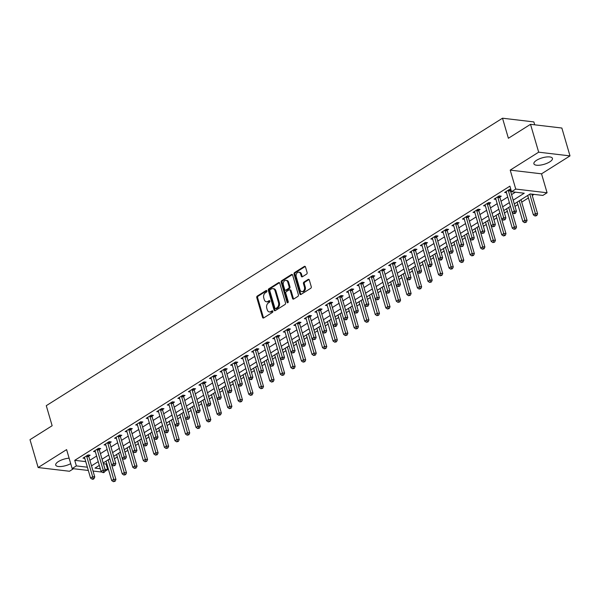 <?xml version="1.0" encoding="UTF-8"?>
<svg xmlns="http://www.w3.org/2000/svg" width="600" height="600" viewBox="0 0 600 600"><rect width="100%" height="100%" fill="white"/><g stroke="black" fill="none" stroke-linecap="round" stroke-linejoin="round"><path stroke-width="0.9" d="M266.888 290.918A0.847 0.615 -83.2 0 0 266.085 290.52L257.288 296.055A1.215 0.885 -83.2 0 0 256.785 297.675L262.538 317.362A1.215 0.885 -83.2 0 0 263.685 317.94L272.483 312.397A0.847 0.615 -83.2 0 0 272.032 310.868L270.9 311.58A3.893 2.82 -83.2 0 1 269.415 311.947A3.893 2.82 -83.2 0 1 267.225 309.75L266.745 308.108A3.893 2.82 -83.2 0 1 268.373 302.94L269.505 302.22A0.847 0.615 -83.2 0 0 269.062 300.69L267.923 301.41A3.893 2.82 -83.2 0 1 266.445 301.77A3.893 2.82 -83.2 0 1 264.248 299.572L263.767 297.938A3.893 2.82 -83.2 0 1 265.395 292.763L266.535 292.05A0.847 0.615 -83.2 0 0 266.888 290.918M536.558 160.297A9.66 3.368 163.7 0 0 533.888 163.792A9.66 3.368 163.7 0 0 540.045 165.157A9.66 3.368 163.7 0 0 549.765 161.865A9.66 3.368 163.7 0 0 552.435 158.37A9.66 3.368 163.7 0 0 546.278 156.998A9.66 3.368 163.7 0 0 536.558 160.297M69.113 458.183A9.66 3.368 163.7 0 0 58.38 461.572A9.66 3.368 163.7 0 0 55.71 465.067A9.66 3.368 163.7 0 0 61.328 466.493A9.66 3.368 163.7 0 0 70.718 463.65M306.608 274.118A1.215 0.885 -83.2 0 0 307.11 272.505L305.498 266.978A1.215 0.885 -83.2 0 0 304.35 266.407L294.585 272.565A1.215 0.885 -83.2 0 0 294.075 274.178L299.835 293.865A1.215 0.885 -83.2 0 0 300.983 294.442L310.748 288.285A1.215 0.885 -83.2 0 0 311.257 286.673L309.308 279.998A1.215 0.885 -83.2 0 0 308.16 279.428L303.975 282.06A1.215 0.885 -83.2 0 0 303.472 283.673L304.44 286.987A3.255 2.362 -83.2 0 1 304.065 290.228A3.255 2.362 -83.2 0 1 301.837 291.608A3.255 2.362 -83.2 0 1 300.007 289.778L296.22 276.81A3.255 2.362 -83.2 0 1 296.587 273.57A3.255 2.362 -83.2 0 1 298.815 272.183A3.255 2.362 -83.2 0 1 300.645 274.02L301.275 276.18A1.215 0.885 -83.2 0 0 302.423 276.75L306.608 274.118M530.52 124.32L561.855 128.032L570 155.895L538.673 152.183L530.52 124.32L508.388 138.27L502.515 118.208L46.275 405.675L52.14 425.73L30 439.68L38.145 467.543L66.608 449.61L72.15 468.555L76.365 465.9L74.738 460.327L509.903 186.15L511.53 191.722L515.745 189.067L547.08 192.772L542.857 195.435L530.16 193.928L514.283 203.933M538.673 152.183L510.21 170.115L515.745 189.067M279.757 283.2A1.215 0.885 -83.2 0 0 278.603 282.63L268.837 288.78A1.215 0.885 -83.2 0 0 268.327 290.4L274.087 310.087A1.215 0.885 -83.2 0 0 275.235 310.657L285.007 304.507A1.215 0.885 -83.2 0 0 285.51 302.888L279.757 283.2M281.707 280.673L291.48 274.515A1.215 0.885 -83.2 0 1 292.627 275.093L298.388 294.78A1.215 0.885 -83.2 0 1 297.877 296.4L293.692 299.032A1.215 0.885 -83.2 0 1 292.545 298.455L290.212 290.475A1.215 0.885 -83.2 0 0 289.065 289.897L286.29 291.645A1.215 0.885 -83.2 0 0 285.788 293.265L288.218 301.575A0.847 0.615 -83.2 0 1 287.055 302.31L281.205 282.285A1.215 0.885 -83.2 0 1 281.707 280.673L282.555 280.77L292.327 274.62L291.48 274.515M38.145 467.543L69.48 471.255L73.508 468.713M74.738 460.327L85.74 461.632M89.887 460.283L96.6 456.06M100.433 453.645L107.137 449.415M110.977 447L117.683 442.778M121.515 440.362L128.22 436.132M132.06 433.717L138.765 429.495M142.597 427.08L149.31 422.85M153.142 420.435L159.847 416.205M163.68 413.79L170.392 409.567M174.225 407.153L180.93 402.923M184.762 400.507L191.475 396.285M195.308 393.87L202.013 389.64M205.853 387.225L212.558 382.995M216.39 380.58L223.103 376.358M226.935 373.942L233.64 369.712M237.472 367.298L244.185 363.075M248.017 360.66L254.722 356.43M258.555 354.015L265.267 349.793M269.1 347.37L275.805 343.147M279.645 340.733L286.35 336.502M290.183 334.087L296.895 329.865M300.728 327.45L307.433 323.22M311.265 320.805L317.978 316.582M321.81 314.168L328.515 309.938M332.347 307.522L339.06 303.293M342.892 300.877L349.597 296.655M353.438 294.24L360.142 290.01M363.975 287.595L370.68 283.373M374.52 280.957L381.225 276.728M385.058 274.312L391.77 270.09M395.603 267.668L402.308 263.445M406.14 261.03L412.853 256.8M416.685 254.385L423.39 250.163M427.23 247.748L433.935 243.517M437.768 241.103L444.472 236.88M448.312 234.465L455.018 230.235M458.85 227.82L465.562 223.59M469.395 221.175L476.1 216.952M479.933 214.538L486.645 210.308M490.478 207.892L497.183 203.67M501.015 201.255L507.728 197.025M511.56 194.61L515.415 192.18M88.785 456.075L90.15 455.205L88.035 454.957L82.98 458.145L84.787 458.362M99.323 449.43L100.695 448.567L98.58 448.312L93.517 451.507L95.325 451.717M109.868 442.793L111.24 441.923L109.118 441.675L104.062 444.862L105.87 445.08M120.405 436.147L121.778 435.285L119.663 435.03L114.6 438.217L116.415 438.435M130.95 429.502L132.322 428.64L130.2 428.393L125.145 431.58L126.953 431.79M141.488 422.865L142.86 422.002L140.745 421.748L135.683 424.935L137.498 425.153M152.032 416.22L153.405 415.357L151.29 415.103L146.227 418.298L148.035 418.507M162.57 409.582L163.942 408.713L161.828 408.465L156.765 411.653L158.58 411.87M173.115 402.938L174.488 402.075L172.373 401.82L167.31 405.007L169.118 405.225M183.66 396.293L185.032 395.43L182.91 395.183L177.855 398.37L179.663 398.58M194.197 389.655L195.57 388.793L193.455 388.537L188.392 391.725L190.208 391.942M204.743 383.01L206.115 382.147L203.993 381.9L198.938 385.088L200.745 385.298M215.28 376.373L216.653 375.502L214.538 375.255L209.475 378.442L211.29 378.66M225.825 369.728L227.197 368.865L225.083 368.61L220.02 371.798L221.827 372.015M236.362 363.082L237.735 362.22L235.62 361.972L230.558 365.16L232.373 365.37M246.907 356.445L248.28 355.582L246.165 355.327L241.103 358.515L242.91 358.733M257.452 349.8L258.825 348.938L256.702 348.69L251.647 351.877L253.455 352.087M267.99 343.163L269.362 342.293L267.248 342.045L262.185 345.233L264 345.45M278.535 336.517L279.907 335.655L277.785 335.4L272.73 338.595L274.538 338.805M289.072 329.88L290.445 329.01L288.33 328.763L283.267 331.95L285.082 332.168M299.618 323.235L300.99 322.373L298.875 322.118L293.812 325.305L295.62 325.522M310.155 316.59L311.528 315.728L309.413 315.48L304.35 318.668L306.165 318.877M320.7 309.952L322.072 309.09L319.957 308.835L314.895 312.022L316.702 312.24M331.245 303.308L332.61 302.445L330.495 302.197L325.44 305.385L327.248 305.595M341.782 296.67L343.155 295.8L341.04 295.553L335.978 298.74L337.793 298.957M352.327 290.025L353.7 289.163L351.577 288.907L346.522 292.095L348.33 292.312M362.865 283.38L364.237 282.517L362.123 282.27L357.06 285.457L358.875 285.668M373.41 276.743L374.782 275.88L372.66 275.625L367.605 278.812L369.413 279.03M383.947 270.097L385.32 269.235L383.205 268.987L378.142 272.175L379.957 272.385M394.493 263.46L395.865 262.59L393.75 262.343L388.688 265.53L390.495 265.748M405.037 256.815L406.403 255.952L404.287 255.697L399.232 258.892L401.04 259.103M415.575 250.178L416.947 249.308L414.832 249.06L409.77 252.248L411.577 252.465M426.12 243.532L427.493 242.67L425.37 242.415L420.315 245.603L422.123 245.82M436.658 236.888L438.03 236.025L435.915 235.778L430.853 238.965L432.668 239.175M447.202 230.25L448.575 229.388L446.452 229.132L441.397 232.32L443.205 232.538M457.74 223.605L459.112 222.743L456.998 222.495L451.935 225.683L453.75 225.892M468.285 216.968L469.658 216.097L467.543 215.85L462.48 219.038L464.287 219.255M478.822 210.322L480.195 209.46L478.08 209.205L473.018 212.392L474.832 212.61M489.368 203.678L490.74 202.815L488.625 202.567L483.562 205.755L485.37 205.965M499.912 197.04L501.285 196.178L499.162 195.923L494.107 199.11L495.915 199.327M510.45 190.395L511.035 190.028M506.46 192.683L504.645 192.472L509.707 189.285L510.855 189.42M103.38 463.717L106.065 464.033L106.755 463.605M114.42 458.775L117.3 456.96M124.958 452.138L127.837 450.322M135.502 445.493L138.382 443.678M146.04 438.847L148.92 437.033M156.585 432.21L159.465 430.395M167.123 425.565L170.01 423.75M177.667 418.928L180.547 417.112M188.212 412.283L191.093 410.467M198.75 405.638L201.63 403.822M209.295 399L212.175 397.185M219.833 392.355L222.712 390.54M230.377 385.717L233.257 383.903M240.915 379.072L243.803 377.257M251.46 372.435L254.34 370.612M262.005 365.79L264.885 363.975M272.543 359.145L275.423 357.33M283.087 352.507L285.968 350.692M293.625 345.862L296.505 344.048M304.17 339.225L307.05 337.41M314.707 332.58L317.587 330.765M325.252 325.935L328.132 324.12M335.79 319.298L338.678 317.483M346.335 312.653L349.215 310.837M356.88 306.015L359.76 304.2M367.418 299.37L370.298 297.555M377.962 292.725L380.843 290.91M388.5 286.087L391.38 284.272M399.045 279.442L401.925 277.627M409.582 272.805L412.47 270.99M420.127 266.16L423.007 264.345M430.673 259.522L433.553 257.707M441.21 252.877L444.09 251.062M451.755 246.233L454.635 244.417M462.293 239.595L465.173 237.78M472.838 232.95L475.717 231.135M483.375 226.312L486.263 224.498M493.92 219.667L496.8 217.853M504.465 213.022L507.345 211.208M515.002 206.385L517.882 204.57M521.715 202.155L528.428 197.925M532.26 195.51L534.045 194.385M534.697 124.815L533.85 121.92L502.515 118.208M510.21 170.115L541.537 173.828L570 155.895M541.537 173.828L547.08 192.772M106.065 464.033L107.7 469.605L104.79 471.442M513.188 200.183L524.235 193.222L511.53 191.722M91.523 465.855L98.227 461.632M102.06 459.217L108.773 454.987M112.605 452.572L119.31 448.35M123.142 445.935L129.855 441.705M133.688 439.29L140.392 435.067M144.225 432.645L150.938 428.423M154.77 426.007L161.475 421.778M165.315 419.362L172.02 415.14M175.852 412.725L182.565 408.495M186.398 406.08L193.103 401.857M196.935 399.442L203.647 395.213M207.48 392.798L214.185 388.567M218.017 386.153L224.73 381.93M228.562 379.515L235.267 375.285M239.108 372.87L245.812 368.647M249.645 366.233L256.358 362.002M260.19 359.587L266.895 355.365M270.728 352.942L277.44 348.72M281.272 346.305L287.978 342.075M291.81 339.66L298.522 335.438M302.355 333.022L309.06 328.793M312.9 326.377L319.605 322.155M323.438 319.74L330.142 315.51M333.983 313.095L340.688 308.865M344.52 306.45L351.233 302.228M355.065 299.812L361.77 295.582M365.603 293.168L372.315 288.945M376.147 286.53L382.853 282.3M386.692 279.885L393.397 275.663M397.23 273.24L403.935 269.017M407.775 266.603L414.48 262.373M418.312 259.957L425.025 255.735M428.857 253.32L435.562 249.09M439.395 246.675L446.107 242.452M449.94 240.038L456.645 235.808M460.478 233.392L467.19 229.163M471.022 226.748L477.728 222.525M481.567 220.11L488.272 215.88M492.105 213.465L498.817 209.243M502.65 206.827L509.355 202.597M76.365 465.9L87.375 467.205M102.127 472.103L93.03 471.03M88.328 470.467L72.15 468.555M99.323 465.375L94.995 468.105L100.305 468.735M105.007 469.29L107.7 469.605M510.45 206.347L503.745 210.57M499.912 212.985L493.2 217.215M489.368 219.63L482.662 223.853M478.83 226.275L472.118 230.498M468.285 232.913L461.58 237.135M457.74 239.558L451.035 243.78M447.202 246.195L440.49 250.425M436.658 252.84L429.952 257.062M426.12 259.478L419.408 263.707M415.575 266.123L408.87 270.345M405.037 272.767L398.325 276.99M394.493 279.405L387.787 283.635M383.947 286.05L377.243 290.272M373.41 292.688L366.697 296.918M362.865 299.332L356.16 303.555M352.327 305.978L345.615 310.2M341.782 312.615L335.077 316.837M331.245 319.26L324.532 323.483M320.7 325.897L313.995 330.127M310.155 332.543L303.45 336.765M299.618 339.188L292.905 343.41M289.072 345.825L282.368 350.048M278.528 352.47L271.822 356.692M267.99 359.108L261.285 363.337M257.452 365.752L250.74 369.975M246.907 372.39L240.202 376.62M236.362 379.035L229.657 383.257M225.825 385.68L219.12 389.903M215.28 392.317L208.575 396.54M204.743 398.963L198.03 403.185M194.197 405.6L187.493 409.83M183.653 412.245L176.947 416.467M173.115 418.89L166.41 423.112M162.578 425.528L155.865 429.75M152.032 432.165L145.328 436.395M141.488 438.81L134.782 443.04M130.95 445.455L124.238 449.678M120.405 452.092L113.7 456.322M109.868 458.737L103.155 462.96M266.445 301.77L267.285 301.868A3.893 2.82 -83.2 0 0 268.77 301.507L267.923 301.41M269.767 300.877L268.77 301.507M269.415 311.947L270.263 312.045A3.893 2.82 -83.2 0 0 271.748 311.678L270.9 311.58M272.745 311.048L271.748 311.678M266.798 290.7L258.135 296.16A1.215 0.885 -83.2 0 0 257.632 297.772L263.385 317.468A1.215 0.885 -83.2 0 0 263.67 317.947M279.472 282.712A1.215 0.885 -83.2 0 0 279.45 282.728L269.685 288.885A1.215 0.885 -83.2 0 0 269.175 290.498L274.935 310.192A1.215 0.885 -83.2 0 0 275.212 310.673M270.195 289.74A0.847 0.615 -83.2 0 0 269.843 290.873L274.897 308.153A0.847 0.615 -83.2 0 0 275.7 308.558L276.9 307.8A3.893 2.82 -83.2 0 0 278.528 302.632L275.07 290.812A3.893 2.82 -83.2 0 0 272.88 288.623A3.893 2.82 -83.2 0 0 271.395 288.983L270.195 289.74M275.377 308.632L276.225 308.737A0.847 0.615 -83.2 0 0 276.548 308.655L275.7 308.558M272.88 288.623L273.728 288.72A3.893 2.82 -83.2 0 1 275.918 290.918L279.368 302.73A3.893 2.82 -83.2 0 1 277.748 307.897L276.548 308.655M289.53 289.785L290.377 289.89A1.215 0.885 -83.2 0 1 291.06 290.572L293.392 298.56A1.215 0.885 -83.2 0 0 293.678 299.04M282.555 280.77A1.215 0.885 -83.2 0 0 282.053 282.39L287.903 302.407A0.847 0.615 -83.2 0 0 287.985 302.603M287.79 282.188A3.255 2.362 -83.2 0 0 285.96 280.35A3.255 2.362 -83.2 0 0 283.733 281.737A3.255 2.362 -83.2 0 0 283.358 284.978L284.7 289.545A1.215 0.885 -83.2 0 0 285.847 290.115L288.615 288.368A1.215 0.885 -83.2 0 0 289.125 286.755L287.79 282.188L288.638 282.285A3.255 2.362 -83.2 0 0 286.808 280.447L285.96 280.35M285.382 290.228L286.23 290.332A1.215 0.885 -83.2 0 0 286.688 290.212L285.847 290.115M288.638 282.285L289.972 286.853A1.215 0.885 -83.2 0 1 289.462 288.465L286.688 290.212M298.815 272.183L299.663 272.288A3.255 2.362 -83.2 0 1 301.493 274.118L302.123 276.285A1.215 0.885 -83.2 0 0 302.4 276.765M301.837 291.608L302.685 291.712A3.255 2.362 -83.2 0 0 304.913 290.325A3.255 2.362 -83.2 0 0 305.28 287.085L304.44 286.987M309.022 279.51A1.215 0.885 -83.2 0 0 309.007 279.525L304.822 282.157A1.215 0.885 -83.2 0 0 304.312 283.778L305.28 287.085M304.35 266.407L305.197 266.505A1.215 0.885 -83.2 0 0 305.197 266.505L295.433 272.663A1.215 0.885 -83.2 0 0 294.923 274.275L300.683 293.97A1.215 0.885 -83.2 0 0 300.96 294.457M106.035 461.145L111.712 480.562L113.828 479.235L115.942 479.482L105.698 444.487A1.237 0.9 -83.2 0 0 105.517 444.112L105.435 444M114.248 481.155L113.407 481.688L115.095 481.26L114.248 481.155L108.15 459.817M113.407 481.688L111.712 480.562M115.942 479.482L115.095 481.26M86.662 455.82L86.662 455.993A1.237 0.9 -83.2 0 0 86.722 456.442L92.655 476.73L90.547 478.058L84.615 457.77A1.237 0.9 -83.2 0 0 84.435 457.395L84.345 457.283M88.793 455.048L88.778 456.24A1.237 0.9 -83.2 0 0 88.838 456.697L94.77 476.978L92.655 476.73L93.082 478.65L92.235 479.183L93.082 479.28L93.93 478.748L93.082 478.65M93.93 478.748L94.77 476.978M90.547 478.058L92.235 479.183M116.58 454.507L122.257 473.925L124.365 472.59L126.48 472.845L116.243 437.85A1.237 0.9 -83.2 0 0 116.055 437.467L115.972 437.355M124.792 474.518L123.945 475.05L125.64 474.615L124.792 474.518L118.688 453.18M123.945 475.05L122.257 473.925M126.48 472.845L125.64 474.615M127.125 447.862L132.803 467.28L134.91 465.952L137.025 466.2L126.78 431.205A1.237 0.9 -83.2 0 0 126.6 430.83L126.517 430.717M135.33 467.873L134.49 468.405L136.178 467.978L135.33 467.873L129.233 446.535M134.49 468.405L132.803 467.28M137.025 466.2L136.178 467.978M137.663 441.225L143.34 460.635L145.447 459.308L147.562 459.562L137.325 424.56A1.237 0.9 -83.2 0 0 137.145 424.185L137.055 424.072M145.875 461.235L145.035 461.76L146.722 461.332L145.875 461.235L139.77 439.89M145.035 461.76L143.34 460.635M147.562 459.562L146.722 461.332M97.208 449.183L97.208 449.347A1.237 0.9 -83.2 0 0 97.267 449.805L103.2 470.085L101.085 471.412L95.16 451.132A1.237 0.9 -83.2 0 0 94.972 450.75L94.89 450.638M99.33 448.403L99.323 449.603A1.237 0.9 -83.2 0 0 99.382 450.053L105.315 470.34L103.2 470.085L103.62 472.013L102.78 472.537L103.627 472.643L104.468 472.11L103.62 472.013M104.468 472.11L105.315 470.34M101.085 471.412L102.78 472.537M113.317 465.9L115.012 465.465L113.317 465.9L111.63 464.775L113.738 463.447L115.852 463.695L109.927 443.415A1.237 0.9 -83.2 0 1 109.86 442.957L109.875 441.765M107.745 442.537L107.745 442.71A1.237 0.9 -83.2 0 0 107.805 443.16L114.165 465.368M115.012 465.465L115.852 463.695M123.863 459.255L125.55 458.827L123.863 459.255L122.175 458.13L124.282 456.803L126.398 457.05L120.465 436.77A1.237 0.9 -83.2 0 1 120.405 436.312L120.42 435.12M118.29 435.9L118.29 436.065A1.237 0.9 -83.2 0 0 118.35 436.522L124.71 458.722M125.55 458.827L126.398 457.05M148.208 434.58L153.885 453.998L155.993 452.67L158.108 452.918L153.81 438.21M156.42 454.59L155.572 455.123L157.267 454.688L156.42 454.59L150.315 433.252M155.572 455.123L153.885 453.998M158.108 452.918L157.267 454.688M134.407 452.618L136.095 452.183L134.407 452.618L132.712 451.493L134.82 450.158L136.942 450.412L131.01 430.125A1.237 0.9 -83.2 0 1 130.95 429.675L130.958 428.482M128.835 429.255L128.828 429.42A1.237 0.9 -83.2 0 0 128.887 429.877L135.248 452.085M136.095 452.183L136.942 450.412M158.745 427.935L164.422 447.353L166.53 446.025L168.653 446.272L164.347 431.572M166.958 447.945L166.118 448.478L167.805 448.05L166.958 447.945L160.852 426.607M166.118 448.478L164.422 447.353M168.653 446.272L167.805 448.05M144.945 445.972L146.64 445.545L144.945 445.972L143.257 444.847L145.365 443.52L147.48 443.768L141.547 423.487A1.237 0.9 -83.2 0 1 141.488 423.03L141.502 421.838M139.373 422.61L139.373 422.783A1.237 0.9 -83.2 0 0 139.433 423.232L145.792 445.44M146.64 445.545L147.48 443.768M169.29 421.298L174.968 440.715L177.075 439.38L179.19 439.635L174.892 424.928M177.502 441.308L176.655 441.84L178.35 441.405L177.502 441.308L171.398 419.97M176.655 441.84L174.968 440.715M179.19 439.635L178.35 441.405M149.917 415.972L149.91 416.138A1.237 0.9 -83.2 0 0 149.977 416.595L155.903 436.875L153.795 438.202L147.863 417.923A1.237 0.9 -83.2 0 0 147.683 417.548L147.6 417.428M152.04 415.192L152.032 416.393A1.237 0.9 -83.2 0 0 152.093 416.842L158.025 437.13L155.903 436.875L156.33 438.803L155.49 439.327L156.337 439.433L157.178 438.9L156.33 438.803M157.178 438.9L158.025 437.13M153.795 438.202L155.49 439.327M179.828 414.653L185.505 434.07L187.62 432.743L189.735 432.99L179.49 397.995A1.237 0.9 -83.2 0 0 179.31 397.62L179.227 397.507M188.04 434.662L187.2 435.195L188.887 434.768L188.04 434.662L181.935 413.325M187.2 435.195L185.505 434.07M189.735 432.99L188.887 434.768M160.455 409.327L160.455 409.5A1.237 0.9 -83.2 0 0 160.515 409.95L166.447 430.237L164.34 431.565L158.407 411.278A1.237 0.9 -83.2 0 0 158.227 410.903L158.137 410.79M162.585 408.555L162.57 409.748A1.237 0.9 -83.2 0 0 162.63 410.205L168.562 430.485L166.447 430.237L166.875 432.158L166.028 432.69L166.875 432.787L167.722 432.255L166.875 432.158M167.722 432.255L168.562 430.485M164.34 431.565L166.028 432.69M190.373 408.015L196.05 427.425L198.157 426.097L200.272 426.353L190.035 391.357A1.237 0.9 -83.2 0 0 189.847 390.975L189.765 390.862M198.585 428.025L197.737 428.55L199.433 428.123L198.585 428.025L192.48 406.688M197.737 428.55L196.05 427.425M200.272 426.353L199.433 428.123M171 402.69L171 402.855A1.237 0.9 -83.2 0 0 171.06 403.312L176.993 423.592L174.877 424.92L168.953 404.64A1.237 0.9 -83.2 0 0 168.765 404.257L168.683 404.145M173.123 401.91L173.115 403.103A1.237 0.9 -83.2 0 0 173.175 403.56L179.108 423.84L176.993 423.592L177.413 425.513L176.572 426.045L177.42 426.15L178.26 425.618L177.413 425.513M178.26 425.618L179.108 423.84M174.877 424.92L176.572 426.045M200.917 401.37L206.595 420.787L208.702 419.46L210.817 419.707L200.572 384.713A1.237 0.9 -83.2 0 0 200.392 384.338L200.31 384.217M209.123 421.38L208.282 421.912L209.97 421.478L209.123 421.38L203.025 400.043M208.282 421.912L206.595 420.787M210.817 419.707L209.97 421.478M187.11 419.408L188.805 418.972L187.11 419.408L185.422 418.283L187.53 416.947L189.645 417.202L183.712 396.915A1.237 0.9 -83.2 0 1 183.653 396.465L183.667 395.272M181.538 396.045L181.538 396.21A1.237 0.9 -83.2 0 0 181.597 396.668L187.958 418.875M188.805 418.972L189.645 417.202M211.455 394.725L217.132 414.143L219.24 412.815L221.355 413.07L211.118 378.067A1.237 0.9 -83.2 0 0 210.93 377.692L210.847 377.58M219.667 414.735L218.827 415.268L220.515 414.84L219.667 414.735L213.562 393.397M218.827 415.268L217.132 414.143M221.355 413.07L220.515 414.84M197.655 412.763L199.343 412.335L197.655 412.763L195.968 411.638L198.075 410.31L200.19 410.558L194.257 390.278A1.237 0.9 -83.2 0 1 194.197 389.82L194.212 388.627M192.083 389.4L192.083 389.572A1.237 0.9 -83.2 0 0 192.142 390.022L198.495 412.23M199.343 412.335L200.19 410.558M222 388.088L227.678 407.505L229.785 406.178L231.9 406.425L221.655 371.43A1.237 0.9 -83.2 0 0 221.475 371.048L221.392 370.935M230.212 408.097L229.365 408.63L231.06 408.195L230.212 408.097L224.108 386.76M229.365 408.63L227.678 407.505M231.9 406.425L231.06 408.195M208.2 406.118L209.888 405.69L208.2 406.118L206.505 404.993L208.612 403.665L210.728 403.92L204.803 383.632A1.237 0.9 -83.2 0 1 204.743 383.183L204.75 381.99M202.627 382.763L202.62 382.928A1.237 0.9 -83.2 0 0 202.68 383.385L209.04 405.592M209.888 405.69L210.728 403.92M232.538 381.442L238.215 400.86L240.322 399.533L242.445 399.78L232.2 364.785A1.237 0.9 -83.2 0 0 232.02 364.41L231.93 364.298M240.75 401.452L239.91 401.985L241.597 401.558L240.75 401.452L234.645 380.115M239.91 401.985L238.215 400.86M242.445 399.78L241.597 401.558M218.737 399.48L220.433 399.045L218.737 399.48L217.05 398.355L219.157 397.028L221.272 397.275L215.34 376.995A1.237 0.9 -83.2 0 1 215.28 376.538L215.295 375.345M213.165 376.118L213.165 376.29A1.237 0.9 -83.2 0 0 213.225 376.74L219.585 398.947M220.433 399.045L221.272 397.275M243.083 374.805L248.76 394.222L250.868 392.888L252.983 393.143L248.685 378.435M251.295 394.815L250.447 395.347L252.142 394.912L251.295 394.815L245.19 373.478M250.447 395.347L248.76 394.222M252.983 393.143L252.142 394.912M229.282 392.835L230.97 392.408L229.282 392.835L227.587 391.71L229.695 390.382L231.817 390.638L225.885 370.35A1.237 0.9 -83.2 0 1 225.825 369.9L225.833 368.7M223.71 369.48L223.702 369.645A1.237 0.9 -83.2 0 0 223.77 370.103L230.123 392.303M230.97 392.408L231.817 390.638M253.62 368.16L259.298 387.577L261.405 386.25L263.528 386.498L259.222 371.79M261.832 388.17L260.993 388.702L262.68 388.275L261.832 388.17L255.728 366.832M260.993 388.702L259.298 387.577M263.528 386.498L262.68 388.275M239.82 386.197L241.515 385.763L239.82 386.197L238.132 385.072L240.24 383.745L242.355 383.993L236.423 363.712A1.237 0.9 -83.2 0 1 236.362 363.255L236.377 362.062M234.248 362.835L234.248 363.007A1.237 0.9 -83.2 0 0 234.308 363.457L240.667 385.665M241.515 385.763L242.355 383.993M264.165 361.522L269.843 380.933L271.95 379.605L274.065 379.86L269.767 365.153M272.377 381.532L271.53 382.058L273.225 381.63L272.377 381.532L266.272 360.188M271.53 382.058L269.843 380.933M274.065 379.86L273.225 381.63M244.792 356.19L244.792 356.362A1.237 0.9 -83.2 0 0 244.853 356.82L250.778 377.1L248.67 378.428L242.745 358.147A1.237 0.9 -83.2 0 0 242.558 357.765L242.475 357.653M246.915 355.418L246.907 356.61A1.237 0.9 -83.2 0 0 246.968 357.067L252.9 377.347L250.778 377.1L251.205 379.02L250.365 379.553L251.212 379.657L252.053 379.125L251.205 379.02M252.053 379.125L252.9 377.347M248.67 378.428L250.365 379.553M274.702 354.877L280.38 374.295L282.495 372.968L284.61 373.215L274.365 338.22A1.237 0.9 -83.2 0 0 274.185 337.845L274.103 337.725M282.915 374.888L282.075 375.42L283.763 374.985L282.915 374.888L276.817 353.55M282.075 375.42L280.38 374.295M284.61 373.215L283.763 374.985M255.33 349.553L255.33 349.718A1.237 0.9 -83.2 0 0 255.39 350.175L261.322 370.455L259.215 371.79L253.282 351.502A1.237 0.9 -83.2 0 0 253.103 351.127L253.02 351.007M257.46 348.78L257.445 349.972A1.237 0.9 -83.2 0 0 257.505 350.423L263.438 370.71L261.322 370.455L261.75 372.382L260.903 372.915L261.75 373.013L262.597 372.48L261.75 372.382M262.597 372.48L263.438 370.71M259.215 371.79L260.903 372.915M285.248 348.233L290.925 367.65L293.032 366.322L295.147 366.57L284.91 331.575A1.237 0.9 -83.2 0 0 284.722 331.2L284.64 331.087M293.46 368.243L292.62 368.775L294.308 368.347L293.46 368.243L287.355 346.905M292.62 368.775L290.925 367.65M295.147 366.57L294.308 368.347M265.875 342.907L265.875 343.08A1.237 0.9 -83.2 0 0 265.935 343.53L271.868 363.817L269.752 365.145L263.827 344.858A1.237 0.9 -83.2 0 0 263.64 344.483L263.558 344.37M268.005 342.135L267.99 343.327A1.237 0.9 -83.2 0 0 268.05 343.785L273.983 364.065L271.868 363.817L272.288 365.737L271.447 366.27L273.135 365.843L272.288 365.737M273.135 365.843L273.983 364.065M269.752 365.145L271.447 366.27M295.793 341.595L301.47 361.013L303.577 359.678L305.692 359.933L295.447 324.938A1.237 0.9 -83.2 0 0 295.267 324.555L295.185 324.442M304.005 361.605L303.157 362.138L304.845 361.702L304.005 361.605L297.9 340.267M303.157 362.138L301.47 361.013M305.692 359.933L304.845 361.702M281.993 359.625L283.68 359.197L281.993 359.625L280.298 358.5L282.405 357.173L284.52 357.428L278.595 337.14A1.237 0.9 -83.2 0 1 278.528 336.69L278.543 335.49M276.413 336.27L276.413 336.435A1.237 0.9 -83.2 0 0 276.472 336.892L282.832 359.1M283.68 359.197L284.52 357.428M306.33 334.95L312.007 354.368L314.115 353.04L316.237 353.288L305.993 318.293A1.237 0.9 -83.2 0 0 305.812 317.918L305.722 317.805M314.543 354.96L313.702 355.493L315.39 355.065L314.543 354.96L308.438 333.623M313.702 355.493L312.007 354.368M316.237 353.288L315.39 355.065M292.53 352.987L294.218 352.553L292.53 352.987L290.843 351.862L292.95 350.535L295.065 350.782L289.132 330.502A1.237 0.9 -83.2 0 1 289.072 330.045L289.087 328.853M286.957 329.625L286.957 329.798A1.237 0.9 -83.2 0 0 287.017 330.248L293.377 352.455M294.218 352.553L295.065 350.782M316.875 328.312L322.553 347.722L324.66 346.395L326.775 346.65L316.53 311.655A1.237 0.9 -83.2 0 0 316.35 311.272L316.267 311.16M325.087 348.322L324.24 348.847L325.935 348.42L325.087 348.322L318.983 326.978M324.24 348.847L322.553 347.722M326.775 346.65L325.935 348.42M303.075 346.343L304.763 345.915L303.075 346.343L301.38 345.218L303.487 343.89L305.61 344.138L299.678 323.858A1.237 0.9 -83.2 0 1 299.618 323.4L299.625 322.207M297.502 322.987L297.495 323.153A1.237 0.9 -83.2 0 0 297.555 323.61L303.915 345.81M304.763 345.915L305.61 344.138M327.413 321.668L333.09 341.085L335.197 339.757L337.32 340.005L333.015 325.298M335.625 341.678L334.785 342.21L336.472 341.775L335.625 341.678L329.52 320.34M334.785 342.21L333.09 341.085M337.32 340.005L336.472 341.775M313.612 339.705L315.308 339.27L313.612 339.705L311.925 338.58L314.032 337.245L316.147 337.5L310.215 317.212A1.237 0.9 -83.2 0 1 310.155 316.763L310.17 315.57M308.04 316.343L308.04 316.507A1.237 0.9 -83.2 0 0 308.1 316.965L314.46 339.173M315.308 339.27L316.147 337.5M337.957 315.022L343.635 334.44L345.743 333.112L347.858 333.368L343.56 318.66M346.17 335.032L345.322 335.565L347.017 335.138L346.17 335.032L340.065 313.695M345.322 335.565L343.635 334.44M347.858 333.368L347.017 335.138M324.157 333.06L325.845 332.632L324.157 333.06L322.462 331.935L324.57 330.608L326.692 330.855L320.76 310.575A1.237 0.9 -83.2 0 1 320.7 310.118L320.707 308.925M318.585 309.697L318.585 309.87A1.237 0.9 -83.2 0 0 318.645 310.32L324.998 332.528M325.845 332.632L326.692 330.855M348.495 308.385L354.173 327.803L356.288 326.475L358.403 326.722L354.097 312.015M356.707 328.395L355.868 328.928L357.555 328.493L356.707 328.395L350.61 307.058M355.868 328.928L354.173 327.803M358.403 326.722L357.555 328.493M329.123 303.06L329.123 303.225A1.237 0.9 -83.2 0 0 329.183 303.683L335.115 323.962L333.007 325.29L327.075 305.01A1.237 0.9 -83.2 0 0 326.895 304.635L326.805 304.515M331.252 302.28L331.237 303.48A1.237 0.9 -83.2 0 0 331.298 303.93L337.23 324.218L335.115 323.962L335.543 325.89L334.695 326.415L335.543 326.52L336.39 325.987L335.543 325.89M336.39 325.987L337.23 324.218M333.007 325.29L334.695 326.415M359.04 301.74L364.718 321.157L366.825 319.83L368.94 320.077L358.702 285.082A1.237 0.9 -83.2 0 0 358.515 284.707L358.433 284.595M367.252 321.75L366.413 322.282L368.1 321.855L367.252 321.75L361.147 300.413M366.413 322.282L364.718 321.157M368.94 320.077L368.1 321.855M339.668 296.415L339.668 296.587A1.237 0.9 -83.2 0 0 339.728 297.038L345.66 317.325L343.545 318.653L337.62 298.365A1.237 0.9 -83.2 0 0 337.433 297.99L337.35 297.877M341.798 295.642L341.782 296.835A1.237 0.9 -83.2 0 0 341.843 297.293L347.775 317.572L345.66 317.325L346.08 319.245L345.24 319.778L346.087 319.875L346.928 319.343L346.08 319.245M346.928 319.343L347.775 317.572M343.545 318.653L345.24 319.778M369.585 295.103L375.263 314.513L377.37 313.185L379.485 313.44L369.24 278.445A1.237 0.9 -83.2 0 0 369.06 278.062L368.978 277.95M377.798 315.112L376.95 315.645L378.638 315.21L377.798 315.112L371.692 293.775M376.95 315.645L375.263 314.513M379.485 313.44L378.638 315.21M350.205 289.778L350.205 289.942A1.237 0.9 -83.2 0 0 350.265 290.4L356.197 310.68L354.09 312.007L348.157 291.728A1.237 0.9 -83.2 0 0 347.978 291.345L347.895 291.233M352.335 288.998L352.32 290.19A1.237 0.9 -83.2 0 0 352.388 290.647L358.312 310.935L356.197 310.68L356.625 312.6L355.785 313.132L357.472 312.705L356.625 312.6M357.472 312.705L358.312 310.935M354.09 312.007L355.785 313.132M380.123 288.457L385.8 307.875L387.908 306.548L390.03 306.795L379.785 271.8A1.237 0.9 -83.2 0 0 379.605 271.425L379.515 271.305M388.335 308.468L387.495 309L389.183 308.565L388.335 308.468L382.23 287.13M387.495 309L385.8 307.875M390.03 306.795L389.183 308.565M366.322 306.495L368.01 306.06L366.322 306.495L364.635 305.37L366.743 304.043L368.858 304.29L362.925 284.002A1.237 0.9 -83.2 0 1 362.865 283.553L362.88 282.36M360.75 283.132L360.75 283.298A1.237 0.9 -83.2 0 0 360.81 283.755L367.17 305.962M368.01 306.06L368.858 304.29M390.668 281.82L396.345 301.23L398.452 299.903L400.567 300.157L390.322 265.155A1.237 0.9 -83.2 0 0 390.143 264.78L390.06 264.668M398.88 301.83L398.033 302.355L399.728 301.928L398.88 301.83L392.775 280.485M398.033 302.355L396.345 301.23M400.567 300.157L399.728 301.928M376.868 299.85L378.555 299.423L376.868 299.85L375.173 298.725L377.28 297.397L379.403 297.645L373.47 277.365A1.237 0.9 -83.2 0 1 373.41 276.907L373.418 275.715M371.295 276.487L371.288 276.66A1.237 0.9 -83.2 0 0 371.347 277.11L377.707 299.317M378.555 299.423L379.403 297.645M401.205 275.175L406.882 294.593L408.99 293.265L411.112 293.513L400.868 258.517A1.237 0.9 -83.2 0 0 400.688 258.135L400.597 258.022M409.418 295.185L408.577 295.718L410.265 295.282L409.418 295.185L403.312 273.847M408.577 295.718L406.882 294.593M411.112 293.513L410.265 295.282M387.405 293.212L389.1 292.778L387.405 293.212L385.717 292.08L387.825 290.752L389.94 291.007L384.007 270.72A1.237 0.9 -83.2 0 1 383.947 270.27L383.962 269.077M381.832 269.85L381.832 270.015A1.237 0.9 -83.2 0 0 381.892 270.472L388.252 292.68M389.1 292.778L389.94 291.007M411.75 268.53L417.428 287.947L419.535 286.62L421.65 286.868L411.412 251.873A1.237 0.9 -83.2 0 0 411.225 251.498L411.143 251.385M419.963 288.54L419.115 289.072L420.81 288.645L419.963 288.54L413.857 267.202M419.115 289.072L417.428 287.947M421.65 286.868L420.81 288.645M397.95 286.567L399.638 286.132L397.95 286.567L396.255 285.442L398.362 284.115L400.485 284.362L394.553 264.082A1.237 0.9 -83.2 0 1 394.493 263.625L394.5 262.433M392.377 263.205L392.37 263.377A1.237 0.9 -83.2 0 0 392.438 263.827L398.79 286.035M399.638 286.132L400.485 284.362M422.287 261.892L427.965 281.31L430.08 279.975L432.195 280.23L427.89 265.522M430.5 281.903L429.66 282.435L431.347 282L430.5 281.903L424.403 260.565M429.66 282.435L427.965 281.31M432.195 280.23L431.347 282M408.487 279.923L410.183 279.495L408.487 279.923L406.8 278.798L408.908 277.47L411.022 277.725L405.09 257.438A1.237 0.9 -83.2 0 1 405.03 256.987L405.045 255.788M402.915 256.567L402.915 256.733A1.237 0.9 -83.2 0 0 402.975 257.19L409.335 279.397M410.183 279.495L411.022 277.725M432.832 255.248L438.51 274.665L440.618 273.337L442.732 273.585L438.435 258.885M441.045 275.257L440.197 275.79L441.893 275.362L441.045 275.257L434.94 253.92M440.197 275.79L438.51 274.665M442.732 273.585L441.893 275.362M419.033 273.285L420.72 272.85L419.033 273.285L417.338 272.16L419.452 270.832L421.567 271.08L415.635 250.8A1.237 0.9 -83.2 0 1 415.575 250.343L415.582 249.15M413.46 249.923L413.46 250.095A1.237 0.9 -83.2 0 0 413.52 250.545L419.873 272.752M420.72 272.85L421.567 271.08M443.377 248.61L449.055 268.02L451.162 266.692L453.278 266.947L448.98 252.24M451.582 268.62L450.743 269.145L452.43 268.718L451.582 268.62L445.485 247.275M450.743 269.145L449.055 268.02M453.278 266.947L452.43 268.718M423.998 243.285L423.998 243.45A1.237 0.9 -83.2 0 0 424.058 243.907L429.99 264.188L427.882 265.515L421.95 245.235A1.237 0.9 -83.2 0 0 421.77 244.853L421.688 244.74M426.127 242.505L426.112 243.697A1.237 0.9 -83.2 0 0 426.18 244.155L432.105 264.435L429.99 264.188L430.418 266.108L429.57 266.64L430.418 266.745L431.265 266.212L430.418 266.108M431.265 266.212L432.105 264.435M427.882 265.515L429.57 266.64M453.915 241.965L459.592 261.382L461.7 260.055L463.815 260.303L453.577 225.308A1.237 0.9 -83.2 0 0 453.397 224.933L453.308 224.812M462.127 261.975L461.287 262.507L462.975 262.072L462.127 261.975L456.022 240.638M461.287 262.507L459.592 261.382M463.815 260.303L462.975 262.072M434.543 236.64L434.543 236.805A1.237 0.9 -83.2 0 0 434.603 237.263L440.535 257.543L438.428 258.877L432.495 238.59A1.237 0.9 -83.2 0 0 432.308 238.215L432.225 238.103M436.673 235.868L436.658 237.06A1.237 0.9 -83.2 0 0 436.717 237.51L442.65 257.798L440.535 257.543L440.963 259.47L440.115 260.002L440.963 260.1L441.803 259.567L440.963 259.47M441.803 259.567L442.65 257.798M438.428 258.877L440.115 260.002M464.46 235.32L470.138 254.737L472.245 253.41L474.36 253.665L464.115 218.663A1.237 0.9 -83.2 0 0 463.935 218.288L463.853 218.175M472.673 255.33L471.825 255.862L473.52 255.435L472.673 255.33L466.567 233.993M471.825 255.862L470.138 254.737M474.36 253.665L473.52 255.435M445.088 229.995L445.08 230.167A1.237 0.9 -83.2 0 0 445.14 230.618L451.072 250.905L448.965 252.233L443.033 231.952A1.237 0.9 -83.2 0 0 442.853 231.57L442.77 231.458M447.21 229.222L447.202 230.415A1.237 0.9 -83.2 0 0 447.263 230.873L453.188 251.153L451.072 250.905L451.5 252.825L450.66 253.358L452.347 252.93L451.5 252.825M452.347 252.93L453.188 251.153M448.965 252.233L450.66 253.358M474.998 228.683L480.675 248.1L482.783 246.772L484.905 247.02L474.66 212.025A1.237 0.9 -83.2 0 0 474.48 211.642L474.39 211.53M483.21 248.692L482.37 249.225L484.058 248.79L483.21 248.692L477.105 227.355M482.37 249.225L480.675 248.1M484.905 247.02L484.058 248.79M461.197 246.712L462.893 246.285L461.197 246.712L459.51 245.587L461.618 244.26L463.732 244.515L457.8 224.228A1.237 0.9 -83.2 0 1 457.74 223.778L457.755 222.577M455.625 223.358L455.625 223.522A1.237 0.9 -83.2 0 0 455.685 223.98L462.045 246.188M462.893 246.285L463.732 244.515M485.543 222.038L491.22 241.455L493.327 240.127L495.442 240.375L485.205 205.38A1.237 0.9 -83.2 0 0 485.018 205.005L484.935 204.892M493.755 242.048L492.908 242.58L494.603 242.153L493.755 242.048L487.65 220.71M492.908 242.58L491.22 241.455M495.442 240.375L494.603 242.153M471.743 240.075L473.43 239.64L471.743 240.075L470.048 238.95L472.155 237.623L474.278 237.87L468.345 217.59A1.237 0.9 -83.2 0 1 468.285 217.132L468.293 215.94M466.17 216.712L466.162 216.885A1.237 0.9 -83.2 0 0 466.23 217.335L472.582 239.542M473.43 239.64L474.278 237.87M496.08 215.4L501.757 234.81L503.865 233.483L505.987 233.737L495.743 198.743A1.237 0.9 -83.2 0 0 495.562 198.36L495.48 198.248M504.293 235.41L503.452 235.942L505.14 235.507L504.293 235.41L498.188 214.072M503.452 235.942L501.757 234.81M505.987 233.737L505.14 235.507M482.28 233.43L483.975 233.002L482.28 233.43L480.592 232.305L482.7 230.978L484.815 231.233L478.882 210.945A1.237 0.9 -83.2 0 1 478.822 210.487L478.838 209.295M476.707 210.075L476.707 210.24A1.237 0.9 -83.2 0 0 476.768 210.697L483.127 232.897M483.975 233.002L484.815 231.233M506.625 208.755L512.303 228.173L514.41 226.845L516.525 227.093L512.227 212.385M514.838 228.765L513.99 229.298L515.685 228.862L514.838 228.765L508.732 207.428M513.99 229.298L512.303 228.173M516.525 227.093L515.685 228.862M492.825 226.792L494.513 226.358L492.825 226.792L491.13 225.667L493.245 224.34L495.36 224.587L489.428 204.3A1.237 0.9 -83.2 0 1 489.368 203.85L489.375 202.657M487.252 203.43L487.252 203.595A1.237 0.9 -83.2 0 0 487.312 204.053L493.665 226.26M494.513 226.358L495.36 224.587M517.162 202.11L522.847 221.528L524.955 220.2L527.07 220.455L521.138 200.167A1.237 0.9 96.8 0 1 521.077 199.718L521.077 199.65M525.375 222.127L524.535 222.653L526.222 222.225L525.375 222.127L519.278 200.782M524.535 222.653L522.847 221.528M527.07 220.455L526.222 222.225M503.362 220.147L505.058 219.72L503.362 220.147L501.675 219.022L503.783 217.695L505.897 217.942L499.965 197.663A1.237 0.9 -83.2 0 1 499.905 197.205L499.92 196.013M497.79 196.785L497.79 196.958A1.237 0.9 -83.2 0 0 497.85 197.407L504.21 219.615M505.058 219.72L505.897 217.942M527.707 195.472L533.385 214.89L535.493 213.562L537.607 213.81L531.855 194.13M535.92 215.483L535.08 216.015L536.768 215.58L535.92 215.483L529.815 194.145M535.08 216.015L533.385 214.89M537.607 213.81L536.768 215.58M508.335 190.148L508.335 190.312A1.237 0.9 -83.2 0 0 508.395 190.77L514.327 211.05L512.22 212.377L506.287 192.097A1.237 0.9 -83.2 0 0 506.1 191.722L506.018 191.602M510.465 189.375L510.45 190.567A1.237 0.9 -83.2 0 0 510.51 191.017L516.442 211.305L514.327 211.05L514.748 212.978L513.908 213.51L514.755 213.608L515.595 213.075L514.748 212.978M515.595 213.075L516.442 211.305M512.22 212.377L513.908 213.51M266.707 290.587L266.085 290.52M272.655 310.935L272.032 310.868M269.678 300.765L269.062 300.69M263.385 317.468L262.538 317.362M257.632 297.772L256.785 297.675M258.135 296.16L257.288 296.055M274.935 310.192L274.087 310.087M269.175 290.498L268.327 290.4M269.685 288.885L268.837 288.78M279.45 282.728L278.603 282.63M277.748 307.897L276.9 307.8M279.368 302.73L278.528 302.632M275.918 290.918L275.07 290.812M293.392 298.56L292.545 298.455M291.06 290.572L290.212 290.475M287.903 302.407L287.055 302.31M282.053 282.39L281.205 282.285M289.462 288.465L288.615 288.368M289.972 286.853L289.125 286.755M302.123 276.285L301.275 276.18M301.493 274.118L300.645 274.02M304.312 283.778L303.472 283.673M304.822 282.157L303.975 282.06M309.007 279.525L308.16 279.428M300.683 293.97L299.835 293.865M294.923 274.275L294.075 274.178M295.433 272.663L294.585 272.565M110.002 459.202L109.267 459.112M86.662 455.993L88.778 456.24M86.722 456.442L88.838 456.697M120.54 452.558L119.805 452.475M131.085 445.92L130.35 445.83M141.623 439.275L140.887 439.185M97.208 449.347L99.323 449.603M97.267 449.805L99.382 450.053M107.745 442.71L109.86 442.957M107.805 443.16L109.927 443.415M118.29 436.065L120.405 436.312M118.35 436.522L120.465 436.77M152.167 432.63L151.433 432.548M128.828 429.42L130.95 429.675M128.887 429.877L131.01 430.125M162.712 425.993L161.977 425.903M139.373 422.783L141.488 423.03M139.433 423.232L141.547 423.487M173.25 419.347L172.515 419.265M149.91 416.138L152.032 416.393M149.977 416.595L152.093 416.842M183.795 412.71L183.06 412.62M160.455 409.5L162.57 409.748M160.515 409.95L162.63 410.205M194.333 406.065L193.597 405.982M171 402.855L173.115 403.103M171.06 403.312L173.175 403.56M204.877 399.428L204.142 399.338M181.538 396.21L183.653 396.465M181.597 396.668L183.712 396.915M215.415 392.783L214.68 392.692M192.083 389.572L194.197 389.82M192.142 390.022L194.257 390.278M225.96 386.138L225.225 386.055M202.62 382.928L204.743 383.183M202.68 383.385L204.803 383.632M236.505 379.5L235.77 379.41M213.165 376.29L215.28 376.538M213.225 376.74L215.34 376.995M247.042 372.855L246.308 372.772M223.702 369.645L225.825 369.9M223.77 370.103L225.885 370.35M257.587 366.218L256.853 366.127M234.248 363.007L236.362 363.255M234.308 363.457L236.423 363.712M268.125 359.572L267.39 359.483M244.792 356.362L246.907 356.61M244.853 356.82L246.968 357.067M278.67 352.928L277.935 352.845M255.33 349.718L257.445 349.972M255.39 350.175L257.505 350.423M289.207 346.29L288.472 346.2M265.875 343.08L267.99 343.327M265.935 343.53L268.05 343.785M299.752 339.645L299.017 339.562M276.413 336.435L278.528 336.69M276.472 336.892L278.595 337.14M310.298 333.007L309.555 332.918M286.957 329.798L289.072 330.045M287.017 330.248L289.132 330.502M320.835 326.362L320.1 326.272M297.495 323.153L299.618 323.4M297.555 323.61L299.678 323.858M331.38 319.725L330.645 319.635M308.04 316.507L310.155 316.763M308.1 316.965L310.215 317.212M341.918 313.08L341.183 312.99M318.585 309.87L320.7 310.118M318.645 310.32L320.76 310.575M352.462 306.435L351.728 306.353M329.123 303.225L331.237 303.48M329.183 303.683L331.298 303.93M363 299.798L362.265 299.707M339.668 296.587L341.782 296.835M339.728 297.038L341.843 297.293M373.545 293.153L372.81 293.07M350.205 289.942L352.32 290.19M350.265 290.4L352.388 290.647M384.082 286.515L383.347 286.425M360.75 283.298L362.865 283.553M360.81 283.755L362.925 284.002M394.627 279.87L393.893 279.78M371.288 276.66L373.41 276.907M371.347 277.11L373.47 277.365M405.173 273.225L404.438 273.142M381.832 270.015L383.947 270.27M381.892 270.472L384.007 270.72M415.71 266.587L414.975 266.498M392.37 263.377L394.493 263.625M392.438 263.827L394.553 264.082M426.255 259.942L425.52 259.86M402.915 256.733L405.03 256.987M402.975 257.19L405.09 257.438M436.793 253.305L436.058 253.215M413.46 250.095L415.575 250.343M413.52 250.545L415.635 250.8M447.338 246.66L446.603 246.57M423.998 243.45L426.112 243.697M424.058 243.907L426.18 244.155M457.875 240.022L457.14 239.933M434.543 236.805L436.658 237.06M434.603 237.263L436.717 237.51M468.42 233.377L467.685 233.288M445.08 230.167L447.202 230.415M445.14 230.618L447.263 230.873M478.965 226.733L478.23 226.65M455.625 223.522L457.74 223.778M455.685 223.98L457.8 224.228M489.502 220.095L488.768 220.005M466.162 216.885L468.285 217.132M466.23 217.335L468.345 217.59M500.048 213.45L499.312 213.368M476.707 210.24L478.822 210.487M476.768 210.697L478.882 210.945M510.585 206.812L509.85 206.722M487.252 203.595L489.368 203.85M487.312 204.053L489.428 204.3M521.138 200.167L520.395 200.077M497.79 196.958L499.905 197.205M497.85 197.407L499.965 197.663M508.335 190.312L510.45 190.567M508.395 190.77L510.51 191.017"/></g></svg>
